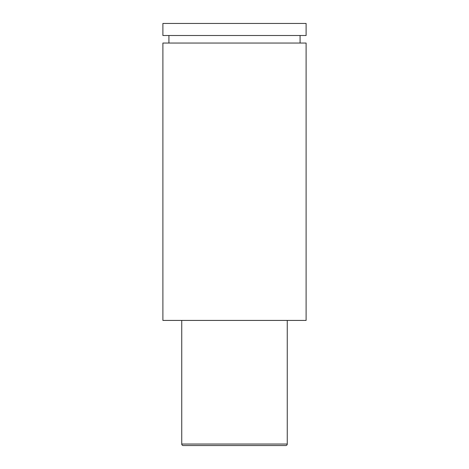 <?xml version="1.0" encoding="UTF-8"?>
<svg xmlns="http://www.w3.org/2000/svg" width="469" height="469" viewBox="0 0 469 469"><rect width="100%" height="100%" fill="white"/><g stroke="black" fill="none" stroke-linecap="round" stroke-linejoin="round"><path stroke-width="0.7" d="M181.738 320.427L181.738 444.043A1.507 1.507 0 0 0 183.244 445.55L285.756 445.55A1.507 1.507 0 0 0 287.263 444.043L287.263 320.427M162.895 35.509L306.105 35.509L306.105 23.45L162.895 23.45L162.895 35.509M300.078 43.048L300.078 35.509M168.922 43.048L168.922 35.509M306.105 53.601L306.105 43.048L162.895 43.048L162.895 320.427L306.105 320.427L306.105 53.601M181.738 444.043L287.263 444.043"/></g></svg>
